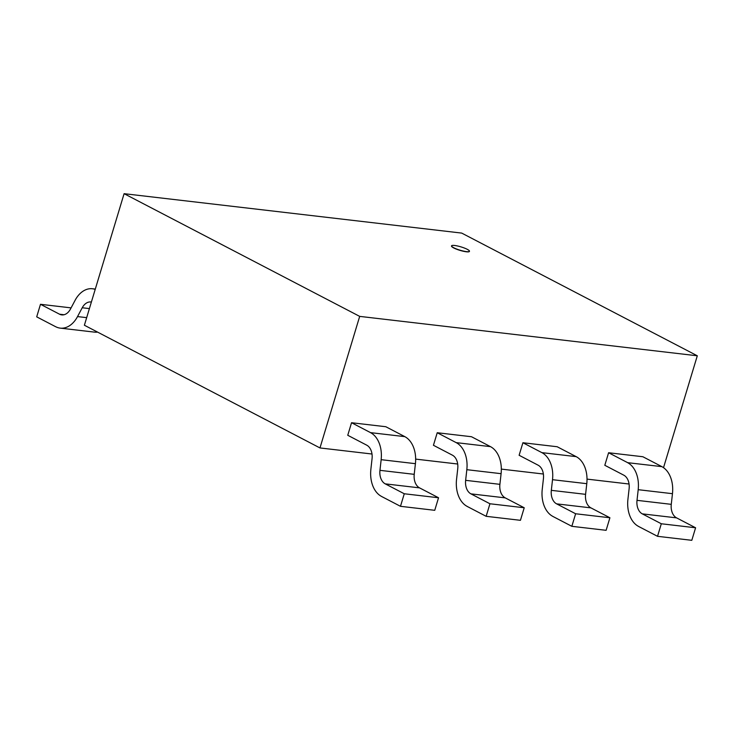 <?xml version="1.0" encoding="UTF-8"?>
<svg xmlns="http://www.w3.org/2000/svg" width="734" height="734" viewBox="0 0 734 734"><rect width="100%" height="100%" fill="white"/><g stroke="black" fill="none" stroke-linecap="round" stroke-linejoin="round"><path stroke-width="1.1" d="M454.621 245.477A9.358 1.725 16.8 0 0 451.557 245.835A9.358 1.725 16.8 0 0 460.016 250.184A9.358 1.725 16.8 0 0 469.476 251.248A9.358 1.725 16.8 0 0 464.457 248.074A9.358 1.725 16.8 0 0 454.621 245.477M469.43 251.331A9.358 1.725 -163.2 0 1 469.421 251.423A9.358 1.725 -163.2 0 1 459.961 250.367A9.358 1.725 -163.2 0 1 451.502 246.009A9.358 1.725 -163.2 0 1 451.538 245.927M319.969 447.942L84.382 325.235L124.101 193.684L359.688 316.382L319.969 447.942L372 454.016M629.056 484.018L587.016 479.109M543.371 474.017L501.34 469.109M457.686 464.016L415.655 459.108M359.688 316.382L697.3 355.788L663.518 467.668M697.3 355.788L461.704 233.091L124.101 193.684M95.2 289.398A26.653 18.267 -83.3 0 0 92.447 288.756A26.653 18.267 -83.3 0 0 75.116 300.298L70.427 309.133M55.72 326.731A26.653 18.267 -83.3 0 0 60.206 328.126A26.653 18.267 -83.3 0 0 77.529 316.583L82.226 307.748M70.418 309.124A13.322 9.129 96.7 0 1 61.748 314.886A13.322 9.129 96.7 0 1 59.509 314.189L40.489 304.298L71.097 307.876M40.489 304.298L36.7 316.849L55.72 326.758M89.401 308.601L82.236 307.757A13.322 9.129 96.7 0 1 90.897 301.986A13.322 9.129 96.7 0 1 91.374 302.069M97.567 332.107A26.653 18.267 96.7 0 1 94.475 332.126L60.206 328.126M351.54 422.729L370.56 432.638L404.829 436.638L385.818 426.729L351.54 422.729L347.751 435.28L366.771 445.189M404.819 436.657A26.653 18.267 96.7 0 1 415.416 463.677L414.215 474.338M385.249 483.862L419.518 487.862L438.537 497.762L404.269 493.762L385.249 483.862A13.322 9.129 96.7 0 1 379.955 470.338L381.157 459.677M366.761 445.199A13.322 9.129 96.7 0 1 372.055 458.704L370.863 469.365M381.46 496.413L400.48 506.313L434.748 510.314L438.537 497.762M400.48 506.313L404.269 493.762M415.407 463.677L381.139 459.677A26.653 18.267 -83.3 0 0 370.551 432.656M379.955 470.338L414.233 474.338A13.322 9.129 -83.3 0 0 419.527 487.853M370.881 469.365A26.653 18.267 -83.3 0 0 381.469 496.386M470.934 493.863L505.203 497.863L524.223 507.763L489.945 503.763L470.934 493.863A13.322 9.129 96.7 0 1 465.64 480.339L466.833 469.687L501.093 473.678A26.653 18.267 96.7 0 0 490.505 446.657L471.494 436.73L437.225 432.73L433.436 445.281L452.447 455.19M466.824 469.677A26.653 18.267 -83.3 0 0 456.236 442.657L437.225 432.73M501.093 473.678L499.9 484.339A13.322 9.129 -83.3 0 0 505.212 497.854M452.447 455.199A13.322 9.129 96.7 0 1 457.741 468.705L456.548 479.366A26.653 18.267 -83.3 0 0 467.154 506.387M467.145 506.414L486.156 516.314L520.434 520.314L524.223 507.763M486.156 516.314L489.945 503.763M556.62 503.863L590.888 507.864L609.908 517.764L575.63 513.763L556.62 503.863A13.322 9.129 96.7 0 1 551.326 490.34L552.519 479.687L586.778 483.678A26.653 18.267 96.7 0 0 576.19 456.658L557.179 446.74L522.911 442.74L519.121 455.282L538.132 465.191M552.509 479.678A26.653 18.267 -83.3 0 0 541.921 452.658L522.911 442.74M586.778 483.678L585.585 494.34A13.322 9.129 -83.3 0 0 590.898 507.855M538.132 465.2A13.322 9.129 96.7 0 1 543.426 478.715L542.233 489.367A26.653 18.267 -83.3 0 0 552.83 516.387M552.83 516.415L571.841 526.315L606.119 530.315L609.908 517.764M571.841 526.315L575.63 513.763M661.875 466.668A26.653 18.267 96.7 0 1 672.463 493.688L638.185 489.688A26.653 18.267 -83.3 0 0 627.598 462.668L661.885 466.641L642.865 456.741L608.596 452.74L604.807 465.292L623.817 475.192M627.607 462.64L608.596 452.74M672.463 493.688L671.271 504.341A13.322 9.129 -83.3 0 0 676.574 517.855M642.296 513.864L676.574 517.865L695.593 527.774L661.316 523.764L642.296 513.864A13.322 9.129 96.7 0 1 637.011 500.34L638.204 489.688M623.817 475.201A13.322 9.129 96.7 0 1 629.111 488.716L627.919 499.368A26.653 18.267 -83.3 0 0 638.516 526.388M638.516 526.416L657.526 536.315L691.804 540.316L695.593 527.774M657.526 536.315L661.316 523.764M86.667 317.648L77.529 316.583M64.06 314.739L59.509 314.207M490.514 446.639L456.236 442.639M499.918 484.339L465.64 480.339M576.199 456.64L541.921 452.639M585.604 494.34L551.326 490.34M671.28 504.341L637.011 500.34M95.292 289.086L92.447 288.756"/></g></svg>
